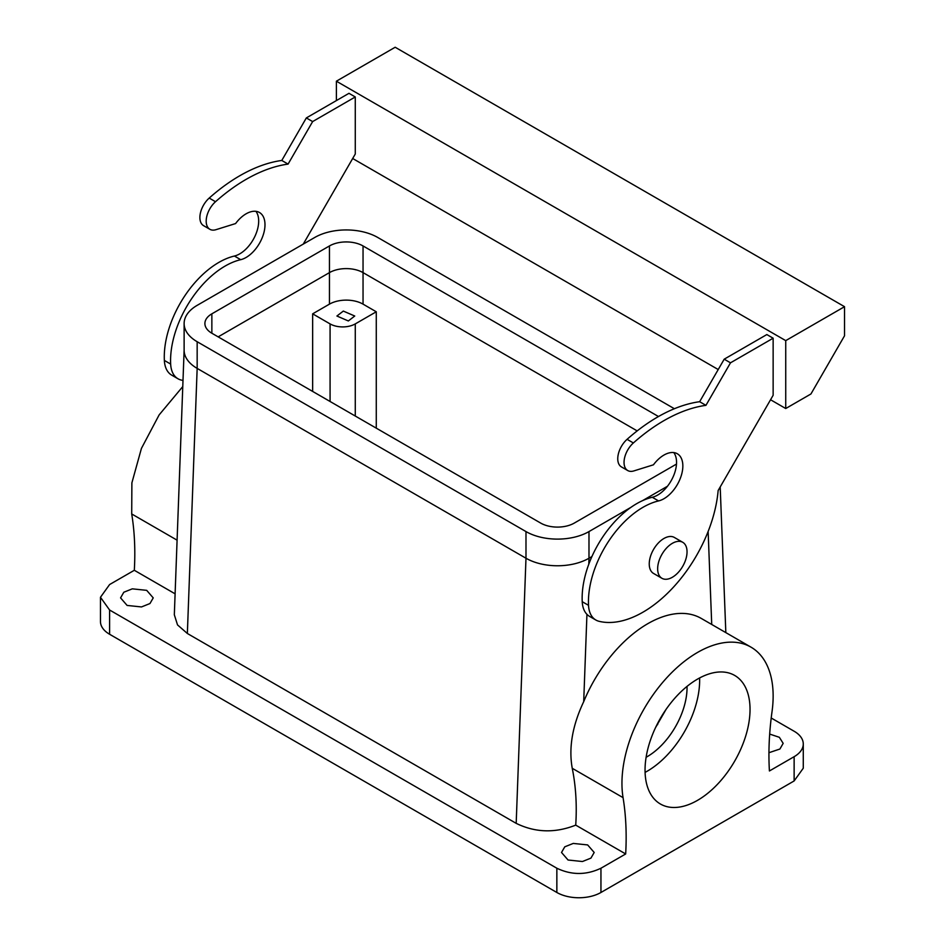 <?xml version="1.0" encoding="UTF-8"?>
<svg xmlns="http://www.w3.org/2000/svg" width="945" height="945" viewBox="0 0 945 945"><rect width="100%" height="100%" fill="white"/><g stroke="black" fill="none" stroke-linecap="round" stroke-linejoin="round"><path stroke-width="1.42" d="M699.607 677.967A74.242 42.868 -60 0 1 693.217 713.097A74.242 42.868 -60 0 1 645.092 772.384M687.039 686.401A56.416 32.579 -60 0 1 682.16 712.506A56.416 32.579 -60 0 1 646.108 757.276M651.471 737.265A74.242 42.868 -60 0 1 734.667 675.427A74.242 42.868 -60 0 1 743.609 742.191A74.242 42.868 -60 0 1 660.425 804.018A74.242 42.868 -60 0 1 651.471 737.265M666.048 709.411L655.547 727.603M175.097 593.826L134.32 570.284L109.596 584.553L100.465 597.275L109.596 610.009L556.853 868.231C571.56 875.212 586.254 875.212 600.949 868.231L625.673 853.961A296.954 171.447 -60 0 0 623.062 797.639A106.903 61.72 -60 0 1 662.74 682.337A106.903 61.72 -60 0 1 750.991 647.148A106.903 61.72 -60 0 1 772.03 681.806A106.903 61.72 -60 0 1 772.03 711.644A296.954 171.447 -60 0 0 769.419 770.966L794.131 756.697A31.185 18.002 0 0 0 803.274 743.975A31.185 18.002 0 0 0 794.131 731.241L771.203 717.999M600.949 868.231L600.949 892.482L794.131 780.948L803.274 768.214L803.274 743.975M623.062 797.639L572.245 768.297C568.571 747.814 572.398 725.606 583.703 701.662A106.903 61.72 -60 0 1 701.237 618.408L750.991 647.148M572.245 768.297C575.859 786.216 577.017 805.164 575.729 825.127L625.673 853.961M516.183 823.343L525.987 558.235L197.162 368.396L187.358 633.493L516.183 823.343C535.248 832.675 555.093 833.277 575.729 825.127M187.358 633.493L177.518 624.905L174.329 614.77L184.121 350.182A44.545 25.716 0 0 0 197.162 368.396L197.162 341.724L525.987 531.574A44.545 25.716 0 0 0 588.983 531.574L630.917 507.359M573.261 843.424L587.648 844.924L594.192 852.473L590.932 858.119L582.451 861.521L568.063 860.021L561.519 852.473L564.779 846.814L573.261 843.424M132.3 588.841L146.688 590.341L153.232 597.89L149.971 603.536L141.502 606.938L127.114 605.438L120.57 597.89L123.819 592.231L132.3 588.841M600.949 892.482A31.185 18.002 180 0 1 556.853 892.482L109.596 634.26A31.185 18.002 180 0 1 100.465 621.526L100.465 597.275M769.679 734.076L779.353 737.301L783.169 743.361L779.909 749.019L768.947 752.716M197.162 368.396L525.987 558.235A44.545 25.716 0 0 0 588.983 558.235L591.924 556.546L588.983 558.235L588.983 531.574M658.488 416.521L363.045 245.948L363.045 272.621A23.755 13.714 0 0 0 329.451 272.621L218.165 336.869L329.451 272.621L329.451 245.948L211.857 313.834A23.755 13.714 0 0 0 204.9 323.533A23.755 13.714 0 0 0 211.857 333.231L211.857 313.834M376.275 428.156L376.275 311.779L363.045 304.136L363.045 272.621L637.19 430.896L363.045 272.621A23.755 13.714 0 0 0 329.451 272.621L329.451 304.136L312.653 313.834L330.077 323.899L330.077 401.483M177.081 540.162L131.709 513.962C134.58 531.456 135.454 550.238 134.32 570.284M131.709 513.962L131.887 482.871L141.431 448.402L159.138 414.902L182.775 386.576M376.275 311.779L355.273 323.899A17.813 10.289 180 0 1 330.077 323.899M312.653 391.431L312.653 313.834M363.045 304.136A23.755 13.714 0 0 0 329.451 304.136M343.318 311.082L354.741 316.02L348.339 320.957L336.916 316.02L343.318 311.082M595.858 620.026A35.638 20.577 -60 0 1 588.522 605.32A77.206 44.58 -60 0 1 658.57 500.921A26.732 15.427 -60 0 0 674.447 488.978A26.732 15.427 -60 0 0 677.317 453.754A26.732 15.427 -60 0 0 653.444 464.81L633.823 470.929A17.813 10.289 -60 0 1 627.74 470.551A17.813 10.289 -60 0 1 633.374 442.957A166.296 96.012 -60 0 1 705.939 405.346L730.497 362.821L773.14 338.204L773.14 395.27L718.141 490.526A106.903 61.72 -60 0 1 599.047 621.302A35.638 20.577 -60 0 1 595.858 620.026L589.562 616.388A35.638 20.577 -60 0 1 582.226 601.693A77.206 44.58 -60 0 1 652.274 497.283A26.732 15.427 -60 0 0 668.15 485.34A26.732 15.427 -60 0 0 673.785 452.584M627.74 470.551L621.444 466.913A17.813 10.289 -60 0 1 627.078 439.33A166.296 96.012 -60 0 1 699.643 401.708L724.201 359.183L766.844 334.565L773.14 338.204M303.274 244.093L355.273 154.011L355.273 96.957L312.641 121.574L288.083 164.099A166.296 96.012 -60 0 0 215.519 201.71L209.211 198.072A166.296 96.012 -60 0 1 281.787 160.461L288.083 164.099M182.999 380.457A106.903 61.72 -60 0 1 181.18 380.055A35.638 20.577 -60 0 1 178.003 378.78A35.638 20.577 -60 0 1 170.655 364.073A77.206 44.58 -60 0 1 240.715 259.674A26.732 15.427 -60 0 0 256.591 247.732A26.732 15.427 -60 0 0 259.45 212.495A26.732 15.427 -60 0 0 235.588 223.563L215.968 229.682A17.813 10.289 -60 0 1 209.885 229.304A17.813 10.289 -60 0 1 215.519 201.71M705.939 405.346L699.643 401.708M730.497 362.821L724.201 359.183M785.732 340.625L785.732 408.523L810.94 393.97L844.535 335.782L844.535 306.688L785.732 340.625L336.385 81.199L336.385 100.595M785.732 408.523L770.553 399.747M718.224 369.542L352.686 158.5M355.273 96.957L348.977 93.319L306.334 117.936L312.641 121.574M306.334 117.936L281.787 160.461M209.885 229.304L203.588 225.666A17.813 10.289 -60 0 1 209.211 198.072M255.93 211.337A26.732 15.427 -60 0 1 250.283 244.093A26.732 15.427 -60 0 1 234.407 256.036A77.206 44.58 -60 0 0 164.359 360.435A35.638 20.577 -60 0 0 171.707 375.141L178.003 378.78M661.949 578.305L653.55 573.45A20.79 12.002 -60 0 1 651.046 571.04A20.79 12.002 -60 0 1 655.133 546.954A20.79 12.002 -60 0 1 674.34 537.445L682.739 542.3A20.79 12.002 120 0 0 663.544 551.797A20.79 12.002 120 0 0 659.445 575.883A20.79 12.002 120 0 0 661.949 578.305A20.79 12.002 120 0 0 681.156 568.795A20.79 12.002 120 0 0 685.243 544.722A20.79 12.002 120 0 0 682.739 542.3M844.535 306.688L395.175 47.25L336.385 81.199M211.857 333.231L540.694 523.081A23.755 13.714 0 0 0 574.288 523.081L676.49 464.078M642.541 500.649L667.43 486.273M674.387 408.724L377.74 237.467A44.545 25.716 0 0 0 314.756 237.467L197.162 305.353A44.545 25.716 0 0 0 184.121 323.533A44.545 25.716 0 0 0 197.162 341.724M363.045 245.948A23.755 13.714 0 0 0 329.451 245.948M794.131 780.948L794.131 756.697M556.853 868.231L556.853 892.482M657.649 723.362L657.649 724.626M711.727 624.468L708.136 531.468M583.703 701.662L586.939 614.345M588.794 564.189L589.018 558.223M109.596 610.009L109.596 634.26M355.273 323.899L355.273 416.036M588.522 605.32L582.226 601.693M658.57 500.921L652.274 497.283M633.374 442.957L627.078 439.33M240.715 259.674L234.407 256.036M170.655 364.073L164.359 360.435M525.987 558.235L525.987 531.574M725.831 632.607L720.196 486.97M184.121 350.205L184.121 323.533"/></g></svg>
